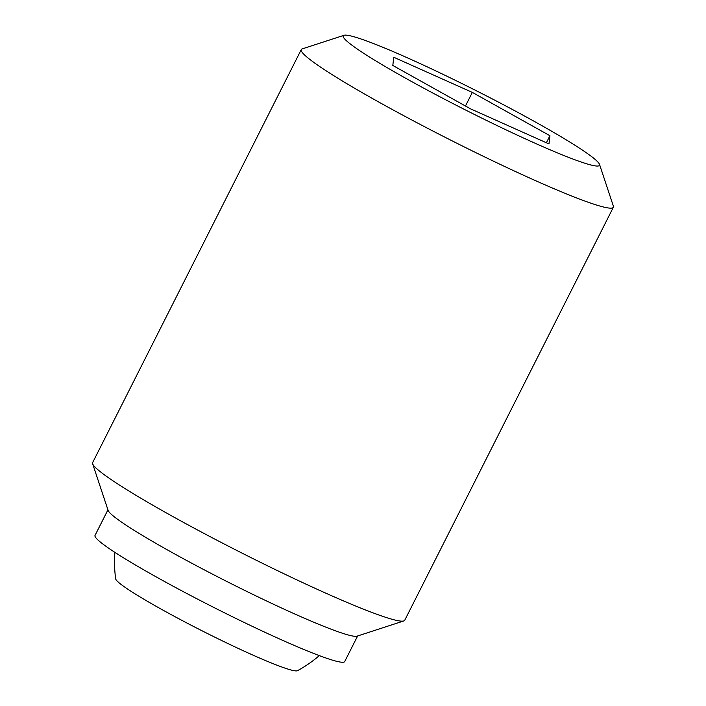 <?xml version="1.0" encoding="UTF-8"?>
<svg xmlns="http://www.w3.org/2000/svg" width="706" height="706" viewBox="0 0 706 706"><rect width="100%" height="100%" fill="white"/><g stroke="black" fill="none" stroke-linecap="round" stroke-linejoin="round"><path stroke-width="1.06" d="M114.884 552.357A123.841 123.841 0 0 0 115.678 578.867A101.982 7.828 26.8 0 0 160.386 608.696A101.982 7.828 26.8 0 0 285.18 668.185A101.982 7.828 26.8 0 0 297.482 670.7A123.841 123.841 0 0 0 319.297 655.609M344.007 35.3L302.186 48.908A174.832 13.423 26.8 0 0 301.259 49.596A174.832 13.423 26.8 0 0 413.178 120.717A174.832 13.423 26.8 0 0 591.716 203.469A174.832 13.423 26.8 0 0 613.364 207.255A174.832 13.423 26.8 0 0 613.364 206.099L599.509 164.366A143.547 11.022 26.8 0 0 502.84 104.409A143.547 11.022 26.8 0 0 361.013 38.971A143.547 11.022 26.8 0 0 344.007 35.3A143.547 11.022 26.8 0 0 430.422 91.754A143.547 11.022 26.8 0 0 581.735 162.203A143.547 11.022 26.8 0 0 599.509 164.366M301.259 49.596L92.636 462.607A174.832 13.423 26.8 0 0 92.636 463.763A174.832 13.423 26.8 0 0 210.362 536.781A174.832 13.423 26.8 0 0 383.093 616.47A174.832 13.423 26.8 0 0 403.814 620.945A174.832 13.423 26.8 0 0 404.741 620.256L613.364 207.255M92.636 463.763L108.124 510.412A139.867 10.74 26.8 0 0 202.304 568.824A139.867 10.74 26.8 0 0 340.495 632.585A139.867 10.74 26.8 0 0 357.068 636.159L403.814 620.945M107.939 509.856L95.028 535.422A139.867 10.74 26.8 0 0 184.566 592.308A139.867 10.74 26.8 0 0 327.399 658.513A139.867 10.74 26.8 0 0 344.713 661.54L357.624 635.982M549.93 135.72L548.977 143.918L470.417 108.786L392.81 65.455L393.771 57.265L472.332 92.398L549.93 135.72L546.382 142.753M465.457 106.015L472.332 92.398"/></g></svg>
